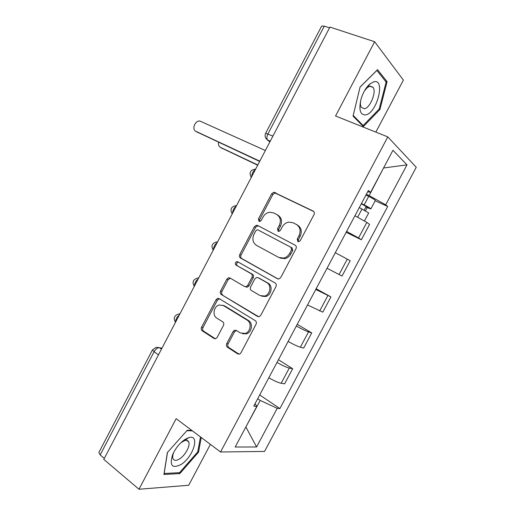 <?xml version="1.0" encoding="UTF-8"?>
<svg xmlns="http://www.w3.org/2000/svg" width="515" height="515" viewBox="0 0 515 515"><rect width="100%" height="100%" fill="white"/><g stroke="black" fill="none" stroke-linecap="round" stroke-linejoin="round"><path stroke-width="0.77" d="M297.85 241.529L298.912 241.664L300.271 240.602L314.028 214.581C314.684 213.023 314.382 211.852 313.133 211.053L273.806 192.23L271.65 193.788L258.453 218.92L259 221.308L259.888 221.444L261.285 220.388L262.991 217.13C264.536 214.382 266.719 212.753 269.538 212.244L273.536 212.869L276.632 214.44C280.424 216.944 281.299 220.632 279.259 225.506L277.521 228.808L278.094 231.248L279.066 231.383L280.45 230.321L282.188 227.018C283.707 224.308 285.864 222.68 288.677 222.12L293.035 222.744L296.241 224.373C300.168 226.954 301.095 230.726 299.015 235.677L297.245 239.037L297.85 241.529M226.755 343.569C226.117 345.089 226.362 346.318 227.495 347.245L237.666 353.856L239.578 354.056L240.975 352.775L256.026 324.302C256.676 322.763 256.406 321.534 255.228 320.62L219.171 298.603L217.62 298.397L216.01 299.762L201.565 327.27C200.94 328.75 201.165 329.941 202.247 330.83L213.995 338.464L215.727 338.677L217.182 337.377L223.459 325.454C224.096 323.948 223.858 322.744 222.738 321.849L216.828 318.128C212.096 315.483 213.764 306.251 219.171 305.002L223.433 305.556L247.129 320.118C251.925 322.718 250.651 331.892 245.243 333.475L240.357 332.948L236.366 330.43L234.589 330.231L233.095 331.551L226.755 343.569L228.113 343.878C227.476 345.398 227.72 346.614 228.853 347.541L239.069 354.185M220.549 451.99L176.156 418.676L138.992 489.25L103.792 459.393L329.928 27.076L374.643 41.734L335.542 115.991L387.808 136.893L220.549 451.99L264.555 451.423L416.249 167.266L387.808 136.893M277.366 278.737L279.033 278.93L280.772 277.495L295.977 248.732C296.627 247.181 296.337 245.99 295.108 245.153L257.584 225.461L256.303 225.267L254.333 226.767L239.745 254.545C239.121 256.039 239.366 257.191 240.492 258.009L277.817 278.93M275.95 286.617L260.822 315.232L259.264 316.59L257.461 316.397L221.321 294.509C220.22 293.653 219.982 292.481 220.607 290.994L226.812 279.182L228.518 277.778L229.999 277.984L244.509 286.482L246.099 286.681L247.779 285.278L251.983 277.295C252.62 275.783 252.363 274.598 251.204 273.755L236.012 265.077C234.846 263.732 235.085 262.586 236.739 261.646L237.737 261.787L275.119 282.986C276.323 283.855 276.6 285.065 275.95 286.617M375.841 132.11L403.387 80.121L374.643 41.734M138.992 489.25L188.715 485.265L210.39 444.368M104.307 458.408L100.174 454.906L98.874 452.453L152.427 349.955M265.682 133.205L321.637 26.104L324.289 26.123L267.955 133.9C266.796 136.333 266.609 138.329 267.388 139.868L269.873 141.895M329.529 27.842L324.289 26.123M346.621 231.409L358.556 237.949L366.835 222.409L354.938 215.753M366.835 222.409L369.564 224.379L361.363 239.784L346.151 232.297M358.556 237.949L361.363 239.784M327.031 268.276L342.037 276.059L350.2 260.732L335.304 252.698M316.152 288.748L330.926 296.904L315.772 289.462M307.532 304.957L322.802 312.161L330.926 296.904M297.245 324.321L311.749 332.902L308.524 331.905C305.743 330.952 301.681 329.001 296.331 326.04M288.136 341.458C293.466 344.445 297.541 346.363 300.374 347.219L303.663 348.082L311.749 332.902M278.428 359.721L292.668 368.727L289.282 368.045C286.385 367.33 282.284 365.457 276.986 362.438M268.83 377.778C274.109 380.83 278.222 382.664 281.171 383.282L284.621 383.83L292.668 368.727M366.332 194.322L369.139 195.591L383.585 167.922M383.546 167.993L406.992 164.871L385.696 204.822L369.139 195.591M367.684 191.767L370.607 192.333L392.964 150.277L406.992 164.871M245.803 427.07L260.23 400.432L277.205 408.318L279.903 408.569L387.686 206.47L385.696 204.822M277.205 408.318L256.599 446.969L235.201 447.014L256.805 406.387L255.092 403.638M370.607 192.333L368.367 190.486L253.779 406.103L256.805 406.387M363.345 126.561L379.928 109.502L387.087 81.666L377.547 69.686L360.069 87.029L353.052 116.087L363.345 126.561M191.812 430.424L187.241 430.276L167.388 452.511L163.912 474.476L179.832 473.594L198.571 452.119L201.243 437.505M245.867 426.948L256.599 446.969M260.23 400.432L257.706 398.719M375.178 200.773L387.686 206.47M259.702 394.96L279.903 408.569M379.053 109.167L379.928 109.502M385.349 81.048L387.087 81.666M197.811 451.539L198.571 452.119M178.718 472.706L179.832 473.594M298.488 241.696L298.41 239.668L300.174 236.327C302.247 231.383 301.32 227.624 297.406 225.049L296.917 224.765M277.25 214.794L277.836 215.135C281.621 217.639 282.497 221.315 280.456 226.169L278.724 229.458L278.763 231.409M313.79 211.549L275.004 192.983L272.853 194.535L259.695 219.59L259.695 221.463M295.166 245.185L258.833 226.117L257.552 225.924L255.588 227.418L241.039 255.112C240.415 256.599 240.66 257.751 241.786 258.562L278.132 278.995M291.548 249.82L290.943 247.322L258.067 229.948L257.146 229.806L255.788 230.855L253.985 234.28C251.964 239.063 252.788 242.745 256.464 245.333L278.782 257.455L283.771 258.079C286.321 257.423 288.291 255.846 289.681 253.348L291.548 249.82L292.726 250.419L292.127 247.927L290.943 247.322M258.067 229.948L292.127 247.927M279.993 258.028L284.969 258.652C287.518 258.002 289.482 256.425 290.866 253.94L289.681 253.348M292.726 250.419L290.866 253.94M258.601 316.699L221.321 294.509M230.398 278.216L228.145 279.671L221.959 291.451C221.334 292.938 221.566 294.104 222.667 294.96M245.803 286.958L247.393 287.158L249.067 285.761L253.258 277.804C253.895 276.291 253.638 275.113 252.485 274.27L236.012 265.077M238.387 262.154L238.039 262.193C236.391 263.133 236.153 264.272 237.318 265.611M259.966 295.533L264.536 296.061C270.272 294.689 271.843 285.175 266.776 282.638L258.144 277.714L256.56 277.514L254.835 278.93L250.618 286.932C249.975 288.452 250.239 289.642 251.391 290.512L259.966 295.533M261.549 296.164L265.798 296.518C271.521 295.153 273.085 285.664 268.025 283.141L266.776 282.638M258.891 278.01L268.025 283.141M236.43 330.476L234.434 331.892L228.113 343.878M242.597 333.759L246.556 333.817C251.951 332.239 253.226 323.098 248.43 320.497L247.129 320.118M222.905 305.273L224.785 305.974L248.43 320.497M219.429 298.764L217.369 300.194L202.968 327.617C202.344 329.098 202.569 330.282 203.644 331.171L215.341 338.767M359.303 207.551L368.701 212.94M361.285 203.811L367.762 207.358L366.004 206.747L364.247 210.043M218.605 142.243C218.115 144.683 218.772 146.415 220.575 147.432L257.803 164.967M361.427 203.541L364.176 204.899C368.167 206.921 370.388 208.266 370.845 208.923L367.163 207.635L365.515 210.738M365.946 195.043L368.695 196.395C372.693 198.41 374.907 199.775 375.338 200.477L375.313 200.522M257.68 165.199L221.276 147.895M366.236 206.309L366.004 206.747L367.163 207.635M259.657 161.42L196.885 131.943M265.367 150.509L199.826 121.006C194.812 120.568 191.516 129.593 196.035 131.389L259.798 161.156M374.057 81.711L370.092 83.797C366.165 87.267 363.165 92.294 361.092 98.886C358.575 109.849 360.14 115.173 365.792 114.871C376.999 112.914 385.761 78.943 374.057 81.711M360.629 100.631C360.191 103.579 360.41 105.826 361.285 107.371L364.498 108.742C370.163 107.854 376.562 92.217 373.163 87.447L370.105 86.076L367.401 87.511L364.517 90.794M372.834 86.99L372.809 87.312M360.043 87.138L376.864 70.439L386.134 82.033L379.207 109.006L363.133 125.538L353.213 115.424M361.833 125.023L363.133 125.538M185.284 439.269C179.838 442.906 175.602 448.089 172.583 454.822C169.364 465.637 172.158 468.875 180.971 464.53C193.589 456.953 200.425 433.643 188.612 437.711L185.284 439.269M173.703 452.415C172.66 455.093 172.435 457.198 173.027 458.73C174.109 460.809 176.265 460.88 179.503 458.936C185.22 455.479 190.569 445.604 188.709 441.934C188.033 440.467 186.694 440.016 184.698 440.583L180.952 442.681M200.477 436.926L197.754 451.855L179.581 472.661L164.163 473.478L167.504 452.376M186.861 430.695L192.41 430.868M161.955 348.198L159.45 347.722C157.519 347.657 155.73 348.996 154.088 351.745L100.174 454.906M161.472 349.125L159.45 347.722L156.335 347.265L152.472 349.865L154.088 351.745L158.485 354.829M270.13 141.4L267.864 140.395L265.985 138.484M300.374 347.219L308.524 331.905M319.673 310.976L327.868 295.584M339.063 274.553L347.303 259.09M281.171 383.282L289.282 368.045M255.389 169.577C253.077 171.225 251.848 173.568 251.713 176.613M251.236 177.52L251.011 177.134M236.224 206.225C233.868 207.951 232.645 210.287 232.561 213.223M217.15 242.687C214.755 244.503 213.538 246.82 213.506 249.653M198.166 278.976C195.732 280.868 194.522 283.179 194.541 285.909M179.278 315.083C176.806 317.06 175.602 319.358 175.673 321.978M236.288 205.575C231.145 206.534 229.78 209.315 232.201 213.918L232.156 213.867M194.303 286.359C191.928 282.098 193.106 279.317 197.831 278.016L198.719 277.92M175.486 322.339C173.137 318.206 174.244 315.418 178.795 313.976L179.928 313.841M272.911 136.076L265.656 133.256C264.536 135.844 265.116 138.052 267.388 139.868L270.259 141.149M300.174 236.327L299.015 235.677M278.724 229.458L277.521 228.808M280.456 226.169L279.259 225.506M259.695 219.59L258.453 218.92M272.853 194.535L271.65 193.788M276.137 193.17L274.939 192.417M313.558 211.33L313.133 211.053M298.41 239.668L297.245 239.037M241.786 258.562L240.492 258.009M241.039 255.112L239.745 254.545M255.588 227.418L254.333 226.767M258.833 226.117L257.584 225.461M258.446 316.699L257.461 316.397M221.959 291.451L220.607 290.994M228.145 279.671L226.812 279.182M249.067 285.761L247.779 285.278M253.258 277.804L251.983 277.295M252.485 274.27L251.204 273.755M259.406 278.222L258.144 277.714M234.434 331.892L233.095 331.551M224.785 305.974L223.433 305.556M215.302 338.773L213.995 338.464M203.644 331.171L202.247 330.83M202.968 327.617L201.565 327.27M217.369 300.194L216.01 299.762M239.005 354.14L237.666 353.856M228.853 347.541L227.495 347.245M362.039 208.91L357.668 217.137M368.695 196.395L364.176 204.899M222.081 148.417L220.575 147.432M196.035 131.389L197.709 132.484M255.646 169.087C250.309 169.886 248.854 172.673 251.275 177.443M216.995 241.883C212.071 243.029 210.809 245.803 213.21 250.219M275.004 192.983L273.806 192.23M257.552 225.924L256.303 225.267M284.969 258.652L283.771 258.079M229.845 278.274L228.518 277.778M247.393 287.158L246.099 286.681M238.039 262.193L236.739 261.646M265.798 296.518L264.536 296.061M235.922 330.579L234.589 330.231M246.556 333.817L245.243 333.475M218.978 298.835L217.62 298.397M368.721 212.901L364.472 220.896M375.338 200.477L370.845 208.923M367.401 87.511L370.092 83.797M369.693 86.179L373.163 87.447M173.6 452.608L172.583 454.822M186.655 440.37L188.709 441.934M184.698 440.583L188.612 437.711"/></g></svg>
